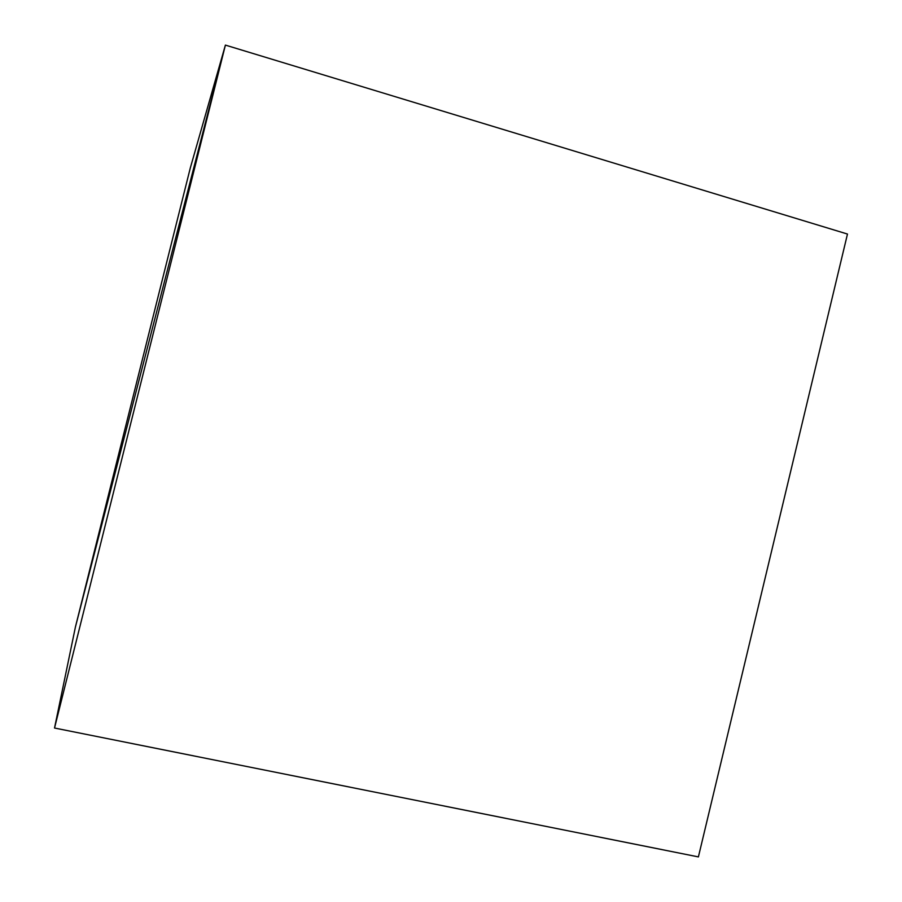 <?xml version="1.0" encoding="UTF-8"?>
<svg xmlns="http://www.w3.org/2000/svg" width="902" height="902" viewBox="0 0 902 902"><rect width="100%" height="100%" fill="white"/><g stroke="black" fill="none" stroke-linecap="round" stroke-linejoin="round"><path stroke-width="1.35" d="M75.418 627.014L225.399 45.1L54.526 728.027L75.418 627.014L190.322 167.896L225.399 45.1L75.418 627.014M847.474 234.046L225.399 45.1L847.474 234.046L698.396 856.9L54.526 728.027"/></g></svg>
